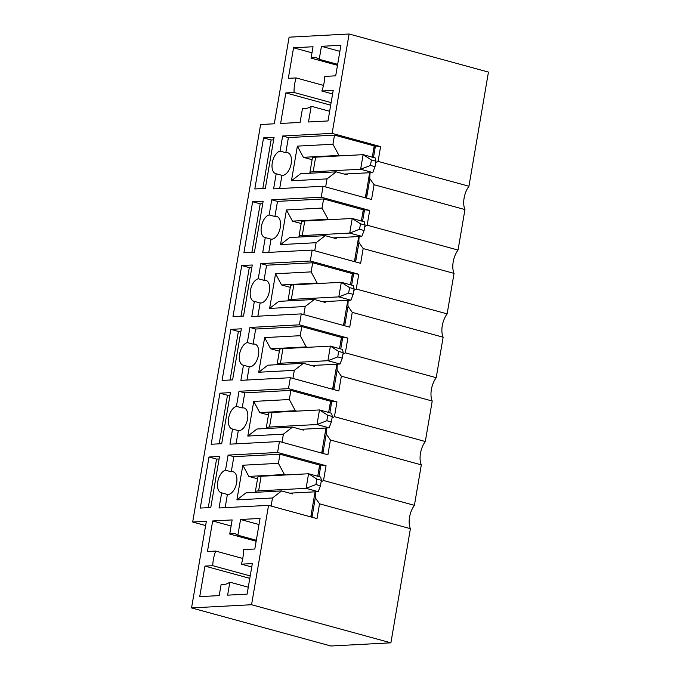 <?xml version="1.0" encoding="UTF-8"?>
<svg xmlns="http://www.w3.org/2000/svg" width="680" height="680" viewBox="0 0 680 680"><rect width="100%" height="100%" fill="white"/><g stroke="black" fill="none" stroke-linecap="round" stroke-linejoin="round"><path stroke-width="1.02" d="M277.576 452.472L279.446 441.533L229.968 444.159L232.551 429.046A11.688 6.358 105.3 0 1 232.144 428.952A11.688 6.358 105.3 0 1 228.718 417.648A11.688 6.358 105.3 0 1 236.427 406.394L239.011 391.28L288.481 388.654L290.351 377.714L240.881 380.341L243.465 365.219A11.688 6.358 105.3 0 1 243.049 365.135A11.688 6.358 105.3 0 1 239.624 353.829A11.688 6.358 105.3 0 1 247.333 342.575L249.917 327.454L299.396 324.836L301.265 313.897L251.787 316.514L254.371 301.401A11.688 6.358 105.3 0 1 253.963 301.317A11.688 6.358 105.3 0 1 250.529 290.012A11.688 6.358 105.3 0 1 258.247 278.757L260.822 263.636L310.301 261.018L312.171 250.078L262.692 252.697L265.276 237.583A11.688 6.358 105.3 0 1 264.868 237.499A11.688 6.358 105.3 0 1 261.443 226.194A11.688 6.358 105.3 0 1 269.152 214.931L271.736 199.818L321.215 197.2L323.085 186.252L273.606 188.879L276.19 173.766A11.688 6.358 105.3 0 1 275.782 173.68A11.688 6.358 105.3 0 1 272.349 162.375A11.688 6.358 105.3 0 1 280.058 151.113L282.642 136L332.12 133.374L349.103 34L289.102 37.179L274.295 123.794L260.618 124.517L192.669 522.027L206.355 521.296L191.547 607.912L251.549 604.733L268.541 505.35L219.062 507.977L221.646 492.864A11.688 6.358 105.3 0 1 221.238 492.779A11.688 6.358 105.3 0 1 217.804 481.474A11.688 6.358 105.3 0 1 225.513 470.212L228.098 455.098L277.576 452.472L326.043 465.723L323.519 480.496L414.4 505.333L421.32 464.856L330.438 440.011L327.913 454.784L279.446 441.533M315.078 491.827L310.786 516.902M311.865 510.595L310.99 516.953M318.928 476.587L320.909 465.01L319.642 465.077L317.73 476.263M319.855 465.06L318.385 472.43M311.984 517.225L315.308 497.769L319.532 503.829L317.007 518.602L268.541 505.35M323.519 480.496L321.13 481.873M320.909 465.01L326.043 465.723M284.418 474.529L278.409 463.344L242.828 465.231L248.838 476.416L284.418 474.529L285.974 474.954M246.032 492.83L236.903 499.877L272.484 497.989L281.613 490.943L246.032 492.83M319.642 465.077L279.964 454.223L278.409 463.344M281.613 490.943L292.519 493.918L292.672 493.008M272.484 497.989L271.107 506.056M315.605 491.793A16.711 9.086 -74.7 0 0 315.308 497.769M414.4 505.333A16.711 9.086 -74.7 0 0 410.405 528.674L319.532 503.829M225.513 470.212L231.268 471.784L233.852 456.671L228.098 455.098M242.828 465.231L236.903 499.877M233.852 456.671L279.964 454.223M231.268 471.784A11.688 6.358 105.3 0 1 233.155 471.792A11.688 6.358 105.3 0 1 236.3 484.373A11.688 6.358 105.3 0 1 227.4 494.437L221.646 492.864M225.139 507.654L227.4 494.437M257.55 478.796L248.838 476.416M219.521 456.458L208.998 457.011L200.269 508.07L210.792 507.51L219.521 456.458M219.096 458.949L216.571 459.085L208.998 457.011M216.571 459.085L208.267 507.646M329.842 412.769L331.815 401.183L336.957 401.905L288.481 388.654M336.957 401.905L334.433 416.67L425.306 441.515L432.225 401.03L341.351 376.193L338.827 390.966L290.351 377.714M325.983 428L321.7 453.084M322.771 446.777L321.895 453.135M331.815 401.183L330.556 401.251L328.644 412.437M330.769 401.243L329.298 408.612M322.889 453.407L326.221 433.95L330.438 440.011M334.433 416.67L332.036 418.055M295.332 410.712L289.315 399.525L253.733 401.412L259.751 412.599L295.332 410.712L296.888 411.137M256.947 429.012L247.809 436.058L283.39 434.171L292.519 427.125L256.947 429.012M330.556 401.251L290.87 390.405L289.315 399.525M292.519 427.125L303.425 430.1L303.586 429.19M283.39 434.171L282.013 442.238M326.51 427.975A16.711 9.086 -74.7 0 0 326.221 433.95M425.306 441.515A16.711 9.086 -74.7 0 0 421.32 464.856M236.427 406.394L242.182 407.966L244.766 392.853L239.011 391.28M253.733 401.412L247.809 436.058M244.766 392.853L290.87 390.405M242.182 407.966A11.688 6.358 105.3 0 1 244.06 407.975A11.688 6.358 105.3 0 1 247.214 420.554A11.688 6.358 105.3 0 1 238.306 430.618L232.551 429.046M236.053 443.836L238.306 430.618M268.455 414.978L259.751 412.599M230.435 392.632L219.903 393.193L211.174 444.252L221.705 443.692L230.435 392.632M230.001 395.131L227.477 395.267L219.903 393.193M227.477 395.267L219.181 443.827M340.748 348.95L342.728 337.365L347.863 338.087L299.396 324.836M347.863 338.087L345.338 352.852L436.212 377.697L443.131 337.212L352.257 312.375L349.732 327.139L301.265 313.897M336.889 364.183L332.605 389.266M333.684 382.95L332.8 389.317M342.728 337.365L341.462 337.433L339.55 348.619M341.675 337.425L340.204 344.794M333.803 389.589L337.127 370.132L341.351 376.193M345.338 352.852L342.95 354.229M306.238 346.894L300.22 335.707L264.639 337.594L270.657 348.78L306.238 346.894L307.793 347.319M267.852 365.185L258.723 372.232L294.304 370.345L303.433 363.298L267.852 365.185M341.462 337.433L301.784 326.587L300.22 335.707M303.433 363.298L314.339 366.282L314.491 365.373M294.304 370.345L292.918 378.411M337.416 364.157A16.711 9.086 -74.7 0 0 337.127 370.132M436.212 377.697A16.711 9.086 -74.7 0 0 432.225 401.03M247.333 342.575L253.088 344.148L255.672 329.035L249.917 327.454M264.639 337.594L258.723 372.232M255.672 329.035L301.784 326.587M253.088 344.148A11.688 6.358 105.3 0 1 254.975 344.156A11.688 6.358 105.3 0 1 258.12 356.736A11.688 6.358 105.3 0 1 249.22 366.792L243.465 365.219M246.959 380.018L249.22 366.792M279.37 351.161L270.657 348.78M241.34 328.814L230.817 329.375L222.088 380.426L232.611 379.874L241.34 328.814M240.916 331.313L238.382 331.44L230.817 329.375M238.382 331.44L230.087 380.01M351.653 285.124L353.634 273.547L358.768 274.261L310.301 261.018M358.768 274.261L356.243 289.034L447.125 313.871L454.044 273.394L363.162 248.557L360.638 263.322L312.171 250.078M347.803 300.365L343.51 325.44M344.59 319.132L343.714 325.499M353.634 273.547L352.376 273.615L350.464 284.801M352.58 273.606L351.118 280.976M344.709 325.771L348.032 306.306L352.257 312.375M356.243 289.034L353.855 290.411M317.144 283.075L311.134 271.881L275.553 273.768L281.562 284.954L317.144 283.075L318.699 283.5M278.757 301.368L269.628 308.414L305.209 306.527L314.339 299.481L278.757 301.368M352.376 273.615L312.69 262.769L311.134 271.881M314.339 299.481L325.244 302.464L325.405 301.554M305.209 306.527L303.832 314.594M348.33 300.339A16.711 9.086 -74.7 0 0 348.032 306.306M447.125 313.871A16.711 9.086 -74.7 0 0 443.131 337.212M258.247 278.757L264.001 280.33L266.585 265.208L260.822 263.636M275.553 273.768L269.628 308.414M266.585 265.208L312.69 262.769M264.001 280.33A11.688 6.358 105.3 0 1 265.88 280.339A11.688 6.358 105.3 0 1 269.025 292.918A11.688 6.358 105.3 0 1 260.125 302.974L254.371 301.401M257.865 316.192L260.125 302.974M290.275 287.343L281.562 284.954M252.246 264.996L241.723 265.557L232.994 316.608L243.525 316.055L252.246 264.996M251.821 267.486L249.297 267.623L241.723 265.557M249.297 267.623L240.992 316.183M362.567 221.306L364.548 209.729L369.682 210.443L321.215 197.2M369.682 210.443L367.157 225.216L458.031 250.053L464.95 209.576L374.076 184.731L371.552 199.504L323.085 186.252M358.708 236.547L354.425 261.622M355.504 255.315L354.62 261.681M364.548 209.729L363.281 209.797L361.369 220.983M363.494 209.78L362.024 217.158M355.615 261.953L358.947 242.488L363.162 248.557M367.157 225.216L364.76 226.593M328.058 219.249L322.039 208.063L286.458 209.95L292.476 221.136L328.058 219.249L329.613 219.674M289.672 237.55L280.534 244.596L316.115 242.709L325.252 235.662L289.672 237.55M363.281 209.797L323.595 198.951L322.039 208.063M325.252 235.662L336.158 238.646L336.311 237.728M316.115 242.709L314.738 250.775M359.236 236.512A16.711 9.086 -74.7 0 0 358.947 242.488M458.031 250.053A16.711 9.086 -74.7 0 0 454.044 273.394M269.152 214.931L274.907 216.504L277.491 201.391L271.736 199.818M286.458 209.95L280.534 244.596M277.491 201.391L323.595 198.951M274.907 216.504A11.688 6.358 105.3 0 1 276.794 216.512A11.688 6.358 105.3 0 1 279.939 229.092A11.688 6.358 105.3 0 1 271.039 239.156L265.276 237.583M268.778 252.374L271.039 239.156M301.18 223.516L292.476 221.136M263.16 201.178L252.628 201.739L243.907 252.79L254.43 252.229L263.16 201.178M262.735 203.668L260.202 203.804L252.628 201.739M260.202 203.804L251.906 252.365M369.623 172.728L365.534 197.855M366.528 198.135L369.852 178.67L374.076 184.731M370.149 172.694A16.711 9.086 -74.7 0 0 369.852 178.67M373.473 157.488L375.453 145.911L374.399 145.962L372.274 157.165M375.453 145.911L380.587 146.625L332.12 133.374M380.587 146.625L378.063 161.398L468.945 186.235L488.452 72.088L349.103 34M378.063 161.398L375.675 162.775M468.945 186.235A16.711 9.086 -74.7 0 0 464.95 209.576M251.549 604.733L390.898 642.821L410.405 528.674M212.73 565.683L204.952 566.091L199.733 596.632L219.206 595.604L221.144 584.256A26.188 14.237 -74.7 0 0 221.17 584.256A26.188 14.237 -74.7 0 0 229.849 582.165L227.63 595.153L247.103 594.125L252.323 563.584L241.4 564.162A26.188 14.237 -74.7 0 0 243.415 549.601L254.822 548.998L260.041 518.449L240.567 519.486L237.873 535.211A26.188 14.237 -74.7 0 0 234.982 533.732A26.188 14.237 -74.7 0 0 229.738 534.021L232.144 519.928L212.67 520.965L207.451 551.505L215.688 551.072A26.188 14.237 -74.7 0 0 212.73 565.683L250.214 575.926M311.202 106.25L308.507 121.983L327.99 120.946L333.208 90.406L321.81 91.009A26.188 14.237 -74.7 0 0 324.768 76.398L335.699 75.82L340.918 45.279L321.445 46.308L319.226 59.304A26.188 14.237 -74.7 0 0 316.327 57.817A26.188 14.237 -74.7 0 0 311.083 58.106L313.021 46.75L293.548 47.787L288.328 78.328L296.098 77.919A26.188 14.237 -74.7 0 0 294.083 92.48L285.838 92.913L280.619 123.462L300.093 122.425L302.498 108.341A26.188 14.237 -74.7 0 0 302.515 108.349A26.188 14.237 -74.7 0 0 311.202 106.25L329.638 111.291M274.065 137.36L263.543 137.912L254.813 188.972L265.336 188.411L274.065 137.36M280.058 151.113L285.812 152.685A11.688 6.358 105.3 0 1 287.7 152.694A11.688 6.358 105.3 0 1 290.844 165.274A11.688 6.358 105.3 0 1 281.945 175.338L276.19 173.766M192.669 522.027L205.623 525.563M390.898 642.821L330.897 646L191.547 607.912M273.64 139.851L271.116 139.987L263.543 137.912M271.116 139.987L262.811 188.547M340.519 155.856L338.963 155.431L303.382 157.318L312.094 159.698M347.216 173.91L347.063 174.828L336.158 171.844L300.577 173.731L291.448 180.778L297.373 146.132L303.382 157.318M285.812 152.685L288.397 137.572L282.642 136M297.373 146.132L332.945 144.245L334.509 135.124L288.397 137.572M279.684 188.555L281.945 175.338M291.448 180.778L327.029 178.891L325.652 186.957M374.399 145.962L334.509 135.124M338.963 155.431L332.945 144.245M327.029 178.891L336.158 171.844M366.409 191.496L365.33 197.804M374.187 145.979L372.929 153.331M294.083 92.48L331.118 102.603M296.098 77.919L323.519 85.408M311.083 58.106L337.493 65.322M319.226 59.304L337.662 64.337M321.81 91.009L332.596 93.959M311.984 52.828L293.548 47.787M339.881 51.348L321.445 46.308M330.684 105.179L285.838 92.913M215.688 551.072L242.769 558.467M229.738 534.021L256.148 541.237M237.873 535.211L256.309 540.251M241.4 564.162L251.745 566.992M229.849 582.165L248.285 587.206M231.106 526.005L212.67 520.965M259.003 524.527L240.567 519.486M249.798 578.348L204.952 566.091M370.464 165.444L375.003 166.685L375.938 161.219L371.399 159.97L370.464 165.444L360.629 169.244L313.157 171.768A18.709 2.78 -170.3 0 0 309.859 172.754A18.709 2.78 -170.3 0 0 310.021 173.23M344.293 174.071L372.75 172.558L360.629 169.244L363.12 154.657L315.648 157.173A18.709 2.78 -170.3 0 0 312.358 158.168L309.859 172.754M371.399 159.97L363.12 154.657L375.241 157.972L375.938 161.219M375.003 166.685L372.75 172.558M359.55 229.262L364.098 230.503L365.032 225.037L360.485 223.797L359.55 229.262L349.724 233.07L302.243 235.586A18.709 2.78 -170.3 0 0 298.953 236.572A18.709 2.78 -170.3 0 0 299.115 237.048M333.387 237.889L361.837 236.376L349.724 233.07L352.214 218.475L304.742 221A18.709 2.78 -170.3 0 0 301.444 221.986L298.953 236.572M360.485 223.797L352.214 218.475L364.335 221.791L365.032 225.037M364.098 230.503L361.837 236.376M348.644 293.08L353.183 294.329L354.118 288.856L349.579 287.615L348.644 293.08L338.81 296.888L291.337 299.404A18.709 2.78 -170.3 0 0 288.039 300.39A18.709 2.78 -170.3 0 0 288.201 300.866M322.481 301.707L350.931 300.195L338.81 296.888L341.309 282.302L293.828 284.818A18.709 2.78 -170.3 0 0 290.538 285.804L288.039 300.39M349.579 287.615L341.309 282.302L353.421 285.608L354.118 288.856M353.183 294.329L350.931 300.195M337.73 356.906L342.278 358.148L343.213 352.673L338.666 351.433L337.73 356.906L327.904 360.706L280.423 363.222A18.709 2.78 -170.3 0 0 277.134 364.208A18.709 2.78 -170.3 0 0 277.296 364.684M311.567 365.525L340.017 364.021L327.904 360.706L330.395 346.12L282.923 348.636A18.709 2.78 -170.3 0 0 279.625 349.622L277.134 364.208M338.666 351.433L330.395 346.12L342.516 349.426L343.213 352.673M342.278 358.148L340.017 364.021M326.825 420.725L331.364 421.966L332.299 416.491L327.76 415.25L326.825 420.725L316.999 424.524L269.518 427.04A18.709 2.78 -170.3 0 0 266.228 428.034A18.709 2.78 -170.3 0 0 266.39 428.51M300.662 429.344L329.111 427.839L316.999 424.524L319.49 409.938L272.008 412.454A18.709 2.78 -170.3 0 0 268.719 413.44L266.228 428.034M327.76 415.25L319.49 409.938L331.602 413.253L332.299 416.491M331.364 421.966L329.111 427.839M315.92 484.542L320.458 485.784L321.394 480.318L316.854 479.068L315.92 484.542L306.085 488.342L258.613 490.858A18.709 2.78 -170.3 0 0 255.315 491.852A18.709 2.78 -170.3 0 0 255.476 492.329M289.748 493.162L318.206 491.657L306.085 488.342L308.575 473.756L261.103 476.272A18.709 2.78 -170.3 0 0 257.813 477.267L255.315 491.852M316.854 479.068L308.575 473.756L320.697 477.071L321.394 480.318M320.458 485.784L318.206 491.657M313.157 171.768L315.648 157.173M302.243 235.586L304.742 221M291.337 299.404L293.828 284.818M280.423 363.222L282.923 348.636M269.518 427.04L272.008 412.454M258.613 490.858L261.103 476.272"/></g></svg>
